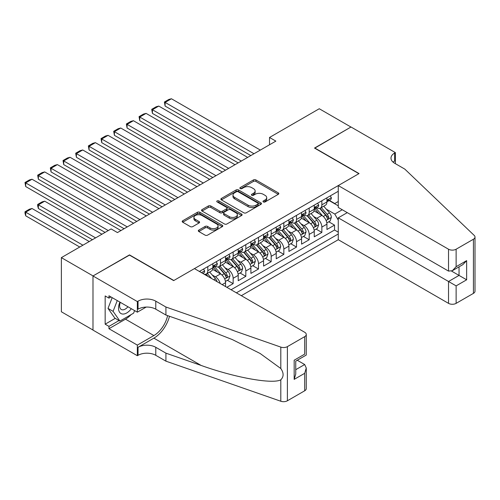 <?xml version="1.0" encoding="UTF-8"?>
<svg xmlns="http://www.w3.org/2000/svg" width="500" height="500" viewBox="0 0 500 500"><rect width="100%" height="100%" fill="white"/><g stroke="black" fill="none" stroke-linecap="round" stroke-linejoin="round"><path stroke-width="0.75" d="M263.344 201.938A1.231 0.712 0 0 0 265.087 201.938L278.306 194.306A1.756 1.019 0 0 0 278.819 193.594A1.756 1.019 0 0 0 278.306 192.875L255.912 179.944A1.756 1.019 0 0 0 253.425 179.944L240.212 187.575A1.231 0.712 0 0 0 239.85 188.081A1.231 0.712 0 0 0 240.212 188.581A1.231 0.712 0 0 0 241.95 188.581L243.663 187.594A5.631 3.25 0 0 1 251.625 187.594L253.487 188.669A5.631 3.25 0 0 1 255.138 190.969A5.631 3.25 0 0 1 253.487 193.269L251.781 194.256A1.231 0.712 0 0 0 251.419 194.756A1.231 0.712 0 0 0 251.781 195.263A1.231 0.712 0 0 0 253.519 195.263L255.231 194.275A5.631 3.25 0 0 1 263.194 194.275L265.056 195.35A5.631 3.25 0 0 1 266.706 197.65A5.631 3.25 0 0 1 265.056 199.944L263.344 200.931A1.231 0.712 0 0 0 262.987 201.438A1.231 0.712 0 0 0 263.344 201.938L263.344 200.931M198.819 230.075A1.756 1.019 0 0 0 198.306 230.794A1.756 1.019 0 0 0 198.819 231.513L205.1 235.138A1.756 1.019 0 0 0 207.587 235.138L222.269 226.663A1.756 1.019 0 0 0 222.781 225.944A1.756 1.019 0 0 0 222.269 225.225L199.875 212.3A1.756 1.019 0 0 0 197.387 212.3L182.712 220.775A1.756 1.019 0 0 0 182.194 221.494A1.756 1.019 0 0 0 182.712 222.213L190.3 226.594A1.756 1.019 0 0 0 192.787 226.594L199.069 222.963A1.756 1.019 0 0 0 199.581 222.244A1.756 1.019 0 0 0 199.069 221.525L195.306 219.356A4.706 2.719 0 0 1 193.925 217.431A4.706 2.719 0 0 1 196.831 214.925A4.706 2.719 0 0 1 201.962 215.512L216.7 224.025A4.706 2.719 0 0 1 218.075 225.944A4.706 2.719 0 0 1 215.175 228.456A4.706 2.719 0 0 1 210.044 227.862L207.587 226.45A1.756 1.019 0 0 0 205.1 226.45L198.819 230.075L198.819 231.513M129.488 255.113L93.05 275.925L61.369 257.631L61.369 311.775L92.987 330.031M129.488 254.887L173.844 280.5L358.862 173.675L314.506 148.069L350.944 127.031L319.262 108.744L269.519 137.463L269.519 144.775M61.369 257.631L111.112 228.919L117.45 232.575L275.856 141.119L269.519 137.463M243.787 212.8A1.756 1.019 0 0 0 246.275 212.8L260.95 204.325A1.756 1.019 0 0 0 261.469 203.612A1.756 1.019 0 0 0 260.95 202.894L238.562 189.963A1.756 1.019 0 0 0 236.075 189.963L221.394 198.438A1.756 1.019 0 0 0 220.881 199.156A1.756 1.019 0 0 0 221.394 199.875L243.787 212.8M217.594 202.206A1.231 0.712 0 0 1 218.844 202.381L241.588 215.506L226.931 223.969A1.756 1.019 0 0 1 224.444 223.969L202.05 211.044L202.05 209.606A1.756 1.019 0 0 0 201.537 210.325A1.756 1.019 0 0 0 202.05 211.044M202.05 209.606L208.337 205.981A1.756 1.019 0 0 1 210.825 205.981L219.9 211.225A1.756 1.019 0 0 0 222.394 211.225L226.556 208.819A1.756 1.019 0 0 0 227.075 208.1A1.756 1.019 0 0 0 226.556 207.381L217.106 201.919A1.231 0.712 0 0 1 216.744 201.419A1.231 0.712 0 0 1 217.506 200.763A1.231 0.712 0 0 1 218.844 200.919L241.606 214.056A1.756 1.019 0 0 1 242.125 214.775A1.756 1.019 0 0 1 241.606 215.494L241.606 214.056M226.812 287.3L233.15 283.644L227.381 280.319M224.9 267.688L228.081 269.525A7.169 4.138 60 0 1 233.15 278.306L238.219 275.375L238.219 280.719L245.825 276.331L240.056 273M237.569 260.369L240.756 262.206A7.169 4.138 60 0 1 245.825 270.988L250.894 268.062L250.894 273.4L258.494 269.012L252.731 265.681M250.244 253.056L253.425 254.894A7.169 4.138 60 0 1 258.494 263.669L263.562 260.744L263.562 266.087L271.169 261.694L265.4 258.369M262.919 245.738L266.1 247.575A7.169 4.138 60 0 1 271.169 256.356L276.238 253.425L276.238 258.769L283.844 254.381L278.075 251.05M275.587 238.419L278.769 240.256A7.169 4.138 60 0 1 283.844 249.037L288.913 246.112L288.913 251.45L296.512 247.062L290.75 243.731M288.263 231.106L291.444 232.944A7.169 4.138 60 0 1 296.512 241.719L301.581 238.794L301.581 244.137L309.188 239.744L303.419 236.419M300.938 223.787L304.119 225.625A7.169 4.138 60 0 1 309.188 234.406L314.256 231.475L314.256 236.819L321.856 232.431L321.856 227.087A7.169 4.138 -120 0 0 316.788 218.306L313.606 216.469M316.094 229.1L321.856 232.431M225.544 286.569L225.544 282.694A7.169 4.138 -120 0 0 220.475 273.913L212.638 269.387M220.181 283.475A7.169 4.138 60 0 0 215.406 276.837L212.225 275.006M238.219 275.375A7.169 4.138 -120 0 0 233.15 266.6L225.312 262.075M250.894 268.062A7.169 4.138 -120 0 0 245.825 259.281L237.987 254.756M263.562 260.744A7.169 4.138 -120 0 0 258.494 251.962L250.656 247.438M276.238 253.425A7.169 4.138 -120 0 0 271.169 244.65L263.331 240.125M288.913 246.112A7.169 4.138 -120 0 0 283.844 237.331L276.006 232.806M301.581 238.794A7.169 4.138 -120 0 0 296.512 230.012L288.675 225.487M314.256 231.475A7.169 4.138 -120 0 0 309.188 222.7L301.35 218.175M241.325 295.681L338.269 239.706L448.525 303.363L448.525 281.488L459.044 275.413L459.044 266.844M236.381 292.825L338.269 234M338.269 191.275L199.375 271.462M215.344 266.269L215.406 266.306A7.169 4.138 60 0 0 218.994 266.656L224.062 263.731A7.169 4.138 -120 0 0 225.544 260.45L225.544 256.356M228.012 258.95L228.081 258.988A7.169 4.138 60 0 0 231.663 259.344L236.731 256.419A7.169 4.138 -120 0 0 238.219 253.137L238.219 249.037M240.688 251.631L240.756 251.669A7.169 4.138 60 0 0 244.338 252.025L249.406 249.1A7.169 4.138 -120 0 0 250.894 245.819L250.894 241.719M253.363 244.319L253.425 244.356A7.169 4.138 60 0 0 257.013 244.713L262.081 241.781A7.169 4.138 -120 0 0 263.562 238.5L263.562 234.406M266.031 237L266.1 237.037A7.169 4.138 60 0 0 269.681 237.394L274.75 234.469A7.169 4.138 -120 0 0 276.238 231.188L276.238 227.087M278.706 229.681L278.769 229.719A7.169 4.138 60 0 0 282.356 230.075L287.425 227.15A7.169 4.138 -120 0 0 288.913 223.869L288.913 219.769M291.381 222.369L291.444 222.406A7.169 4.138 60 0 0 295.031 222.763L300.1 219.831A7.169 4.138 -120 0 0 301.581 216.55L301.581 212.456M304.05 215.05L304.119 215.087A7.169 4.138 60 0 0 307.7 215.444L312.769 212.519A7.169 4.138 -120 0 0 314.256 209.237L314.256 205.138M231.062 289.756L334.531 230.012L334.531 225.113L326.931 229.5L326.931 224.163A7.169 4.138 -120 0 0 321.856 215.381L314.025 210.856M316.725 207.731L316.788 207.775A7.169 4.138 -120 0 0 320.375 208.125A7.169 4.138 -120 0 0 321.856 204.844L321.856 200.75M320.375 208.125L325.444 205.2A7.169 4.138 -120 0 0 326.931 201.919L326.931 197.819M200.2 271.938L200.2 270.988M207.806 266.594L207.806 270.694A7.169 4.138 60 0 1 206.319 273.975A7.169 4.138 60 0 1 204.112 274.194M206.319 273.975L211.388 271.05A7.169 4.138 -120 0 0 212.875 267.769L212.875 263.669M220.475 259.281L220.475 263.375A7.169 4.138 60 0 1 218.994 266.656M233.15 251.962L233.15 256.062A7.169 4.138 60 0 1 231.663 259.344M245.825 244.65L245.825 248.744A7.169 4.138 60 0 1 244.338 252.025M258.494 237.331L258.494 241.425A7.169 4.138 60 0 1 257.013 244.713M271.169 230.012L271.169 234.112A7.169 4.138 60 0 1 269.681 237.394M283.844 222.7L283.844 226.794A7.169 4.138 60 0 1 282.356 230.075M296.512 215.381L296.512 219.481A7.169 4.138 60 0 1 295.031 222.763M309.188 208.062L309.188 212.162A7.169 4.138 60 0 1 307.7 215.444M309.188 234.406L309.188 239.744M296.512 241.719L296.512 247.062M283.844 249.037L283.844 254.381M271.169 256.356L271.169 261.694M258.494 263.669L258.494 269.012M245.825 270.988L245.825 276.331M233.15 278.306L233.15 283.644M338.269 220.1L334.787 214.062L326.281 209.156M334.787 214.062L342.262 209.75M329.144 200.562L338.269 205.831M329.394 200.419L334.787 203.531L338.269 201.519M328.769 221.781L334.531 225.113M334.531 230.012L338.269 232.175M263.837 202.113L265.056 201.412A5.631 3.25 0 0 0 266.706 199.112L266.706 197.65M255.138 190.969L255.138 192.431A5.631 3.25 0 0 1 253.487 194.731L252.269 195.438M278.281 194.325L255.912 181.406A1.756 1.019 0 0 0 253.425 181.406L240.7 188.756M260.931 204.344L238.562 191.425A1.756 1.019 0 0 0 236.075 191.425L221.419 199.887L221.394 198.438M257.844 204.112A1.231 0.712 0 0 0 258.2 203.612A1.231 0.712 0 0 0 257.844 203.106L238.188 191.762A1.231 0.712 0 0 0 236.45 191.762L234.644 192.8A5.631 3.25 0 0 0 232.994 195.1A5.631 3.25 0 0 0 234.644 197.4L248.075 205.156A5.631 3.25 0 0 0 256.038 205.156L257.844 204.112L257.844 205.575A1.231 0.712 0 0 0 258.2 205.075L258.2 203.612M232.994 195.1L232.994 196.562A5.631 3.25 0 0 0 234.644 198.863L234.644 197.4M257.844 205.575L256.038 206.619A5.631 3.25 0 0 1 248.075 206.619L234.644 198.863M202.075 211.056L208.337 207.444L208.337 205.981M227.075 208.1L227.075 209.562A1.756 1.019 0 0 1 226.556 210.281L222.394 212.688A1.756 1.019 0 0 1 219.9 212.688L210.825 207.444A1.756 1.019 0 0 0 208.337 207.444M229.325 216.663A4.706 2.719 0 0 0 234.456 217.25A4.706 2.719 0 0 0 237.356 214.744A4.706 2.719 0 0 0 235.981 212.819L230.787 209.819A1.756 1.019 0 0 0 228.3 209.819L224.131 212.225A1.756 1.019 0 0 0 223.619 212.944A1.756 1.019 0 0 0 224.131 213.663L229.325 216.663L229.325 218.125A4.706 2.719 0 0 0 234.456 218.713A4.706 2.719 0 0 0 237.356 216.206L237.356 214.744M223.619 212.944L223.619 214.406A1.756 1.019 0 0 0 224.131 215.125L224.131 213.663M229.325 218.125L224.131 215.125M218.075 225.944L218.075 227.406A4.706 2.719 0 0 1 215.175 229.919A4.706 2.719 0 0 1 210.044 229.331L207.587 227.913A1.756 1.019 0 0 0 205.1 227.913L198.844 231.525M193.925 217.431L193.925 218.9A4.706 2.719 0 0 0 195.306 220.819L195.306 219.356M199.044 222.975L195.306 220.819M222.244 226.675L199.875 213.762A1.756 1.019 0 0 0 197.387 213.762L182.731 222.225L182.712 220.775M326.819 222.906L330.094 221.012L331.362 217.356A4.75 2.744 -120 0 0 329.513 212.9L323.725 206.194M322.562 215.844L315.944 208.181M165.1 135.338L225.481 170.2L139.75 120.706L139.056 116.644L143.488 114.081L146.088 113.387L139.75 117.044L139.75 120.706M318.8 213.612L314.956 209.169A11.381 6.569 -120 0 0 314.606 208.769M319.731 208.388L325.588 215.162A4.75 2.744 60 0 1 327.281 218.438L327.625 219L328.263 218.912L328.8 217.556A4.75 2.744 -120 0 0 327.106 214.288L321.319 207.581M320.075 208.275L326.369 215.562A2.419 1.4 60 0 1 326.975 216.506L328.8 217.556M253.994 153.737L165.1 102.413L165.1 106.075L250.831 155.569M330.288 195.881L331.362 197.75A4.75 2.744 60 0 1 330.381 199.85L327.975 201.238A4.75 2.744 -120 0 0 328.8 200.144L328.7 199.725M260.331 150.081L171.431 98.756L165.1 102.413L164.4 102.013L168.837 99.45L171.431 98.756M327.088 201.462L327.106 201.462A4.75 2.744 -120 0 0 327.975 201.238M328.188 199.794L328.8 200.144C328.5 199.431 327.994 199.725 327.281 201.025A4.75 2.744 60 0 1 326.931 201.7M165.1 106.075L164.4 102.013M119.913 302.113A11.65 6.725 120 0 0 122.644 314.05A11.65 6.725 120 0 0 131.331 308.706M120.3 302.337A7.975 4.606 120 0 0 121.275 309.475A7.975 4.606 120 0 0 122.444 309.837A7.975 4.606 120 0 0 127.944 306.75M134.6 310.594L133.606 313.169L119.919 321.069L114.85 318.144L108.012 308.406L112.181 297.65M119.919 321.069L113.081 311.337L117.256 300.581M108.012 308.406L113.081 311.337M347.269 212.638L338.269 217.831L456.125 285.875L456.125 303.363L473.425 293.375L473.425 239.231A5.375 3.106 0 0 0 475 237.037A5.375 3.106 0 0 0 474.225 235.431L404.8 169.106L394.663 163.25A12.544 7.244 180 0 1 390.988 158.131A12.544 7.244 180 0 1 394.663 153.006L395.363 152.606L351.006 127L314.7 148.181M338.269 217.831L338.269 239.706M314.7 147.956L359.056 173.569L338.269 185.569L448.525 249.219A5.375 3.106 0 0 0 456.125 249.219L473.425 239.231M395.363 152.606L395.363 163.212L394.981 163.431M338.269 185.569L338.269 207.444L448.525 271.094L448.525 249.219M475 237.037L475 291.181A5.375 3.106 180 0 1 473.425 293.375M456.125 303.363A5.375 3.106 180 0 1 448.525 303.363M393.081 162.138A12.544 7.244 180 0 1 394.663 161.019L394.663 153.006M451.562 271.094L466.644 279.806L456.125 285.875M456.125 249.219L456.125 266.706L452.325 270.719L448.525 271.094M456.125 266.706L466.644 260.631L462.844 264.65L452.325 270.719M194.438 268.606L304.688 332.262A5.375 3.106 -0 0 1 306.262 334.456A5.375 3.106 -0 0 1 304.688 336.65L287.387 346.637L287.387 400.781A5.375 3.106 180 0 1 280.806 401.244L165.919 361.163L155.781 355.312A12.544 7.244 -0 0 0 138.044 355.312L137.344 355.712L92.987 330.106L92.987 275.963L129.294 255L173.65 280.606L194.438 268.606M165.919 361.163L165.919 353.15L201.15 365.444C234.819 377.575 272.431 384.375 280.806 379.831C283.856 376.706 283.856 372.938 280.806 368.512L260.138 353.481L232.331 339.581L201.15 327.325L165.919 315.031L155.781 309.181A12.544 7.244 -0 0 0 138.044 309.181L138.044 301.169L137.344 301.569L92.987 275.963M165.919 315.031L165.919 307.019L155.781 301.169A12.544 7.244 -0 0 0 138.044 301.169M201.15 365.444L153.881 338.15L138.044 347.3A12.544 7.244 -0 0 1 155.781 347.3L165.919 353.15M304.688 390.794L304.688 373.306L306.262 368.013L306.262 388.6A5.375 3.106 180 0 1 304.688 390.794L287.387 400.781M280.806 368.512L280.806 347.1L165.919 307.019M131.081 314.625A20.162 11.644 -60 0 1 125.494 319.169L108.956 328.713L108.956 326.375L119.031 320.556M110.988 296.962L108.956 298.131L105.156 295.938L105.156 324.181L108.956 326.375M108.956 298.131L108.956 295.788L137.344 312.181L137.344 301.569M137.344 355.712L137.344 345.106L153.881 335.556A20.162 11.644 120 0 0 167.606 315.619M108.956 328.713L137.344 345.106M297.262 360.244L304.688 364.531L306.262 368.013M153.881 338.15A23.344 13.475 120 0 0 169.494 316.275M146.194 307.069L137.344 312.181M280.806 347.1A5.375 3.106 -0 0 0 287.387 346.637M105.156 324.181L115.231 318.363M304.688 373.306L294.169 379.381L295.744 374.081L295.744 361.119L306.262 355.05L306.262 334.456M294.169 379.381L294.169 360.213C296.219 361.394 296.219 361.394 294.169 360.213L304.688 354.137C306.737 355.325 306.737 355.325 304.688 354.137L304.688 336.65M314.15 230.225L317.425 228.331L318.688 224.675A4.75 2.744 -120 0 0 316.844 220.212L311.05 213.512M309.887 223.162L303.275 215.5M152.425 142.656L212.812 177.519L127.081 128.019L126.381 123.963L130.819 121.4L133.412 120.706L127.081 124.362L127.081 128.019M306.125 220.931L302.281 216.481A11.381 6.569 -120 0 0 301.931 216.088M307.056 215.7L312.913 222.481A4.75 2.744 60 0 1 314.606 225.756L314.95 226.319L315.594 226.225L316.125 224.875A4.75 2.744 -120 0 0 314.431 221.606L308.644 214.9M307.4 215.588L313.694 222.875A2.419 1.4 60 0 1 314.3 223.825L316.125 224.875M301.475 237.537L304.75 235.65L306.019 231.988A4.75 2.744 -120 0 0 304.169 227.531L298.375 220.825M297.219 230.475L290.6 222.819M139.75 149.969L200.138 184.838L114.406 135.338L113.706 131.275L118.144 128.719L120.744 128.019L114.406 131.681L114.406 135.338M293.45 228.244L289.613 223.8A11.381 6.569 -120 0 0 289.256 223.406M294.381 223.019L300.238 229.8A4.75 2.744 60 0 1 301.931 233.069L302.281 233.631L302.919 233.544L303.456 232.194A4.75 2.744 -120 0 0 301.762 228.919L295.969 222.219M294.725 222.906L301.019 230.194A2.419 1.4 60 0 1 301.631 231.137L303.456 232.194M288.806 244.856L292.081 242.963L293.344 239.306A4.75 2.744 -120 0 0 291.494 234.844L285.706 228.144M284.544 237.794L277.925 230.131M127.081 157.287L187.463 192.15L101.731 142.656L101.037 138.594L105.475 136.031L108.069 135.338L101.731 138.994L101.731 142.656M280.781 235.562L276.938 231.119A11.381 6.569 -120 0 0 276.588 230.719M281.712 230.331L287.569 237.113A4.75 2.744 60 0 1 289.262 240.387L289.606 240.95L290.25 240.856L290.781 239.506A4.75 2.744 -120 0 0 289.088 236.238L283.3 229.531M282.056 230.225L288.35 237.512A2.419 1.4 60 0 1 288.956 238.456L290.781 239.506M276.131 252.175L279.406 250.281L280.675 246.625A4.75 2.744 -120 0 0 278.825 242.162L273.031 235.463M271.875 245.113L265.256 237.45M114.406 164.606L174.794 199.469L89.062 149.969L88.362 145.912L92.8 143.35L95.4 142.656L89.062 146.312L89.062 149.969M268.106 242.881L264.262 238.431A11.381 6.569 -120 0 0 263.913 238.038M269.037 237.65L274.894 244.431A4.75 2.744 60 0 1 276.588 247.706L276.931 248.269L277.575 248.175L278.106 246.825A4.75 2.744 -120 0 0 276.413 243.556L270.625 236.85M269.381 237.537L275.675 244.825A2.419 1.4 60 0 1 276.288 245.775L278.106 246.825M241.325 161.056L152.425 109.731L152.425 113.387L238.156 162.887M317.613 203.2L318.688 205.062A4.75 2.744 60 0 1 317.706 207.169L315.3 208.556A4.75 2.744 -120 0 0 316.125 207.463L316.025 207.044M247.662 157.4L158.763 106.069L152.425 109.731L151.725 109.325L156.163 106.769L158.763 106.069M314.413 208.781L314.431 208.781A4.75 2.744 -120 0 0 315.3 208.556M315.512 207.106L316.125 207.463C315.825 206.744 315.319 207.037 314.606 208.337A4.75 2.744 60 0 1 314.256 209.019M152.425 113.387L151.725 109.325M228.65 168.375L139.056 116.644M304.944 210.512L306.019 212.381A4.75 2.744 60 0 1 305.038 214.481L302.625 215.875A4.75 2.744 -120 0 0 303.456 214.781L303.356 214.356M234.988 164.713L146.088 113.387M301.744 216.094L301.762 216.094A4.75 2.744 -120 0 0 302.625 215.875M302.838 214.425L303.456 214.781C303.156 214.062 302.65 214.356 301.931 215.656A4.75 2.744 60 0 1 301.581 216.331M215.981 175.688L126.381 123.963M292.269 217.831L293.344 219.7A4.75 2.744 60 0 1 292.362 221.8L289.956 223.188A4.75 2.744 -120 0 0 290.781 222.094L290.681 221.675M222.312 172.031L133.412 120.706M289.069 223.412L289.088 223.412A4.75 2.744 -120 0 0 289.956 223.188M290.169 221.744L290.781 222.094C290.481 221.381 289.975 221.675 289.262 222.975A4.75 2.744 60 0 1 288.913 223.65M203.306 183.006L113.706 131.275M279.594 225.15L280.675 227.013A4.75 2.744 60 0 1 279.688 229.112L277.281 230.506A4.75 2.744 -120 0 0 278.106 229.412L278.006 228.988M209.644 179.35L120.744 128.019M276.394 230.725L276.413 230.725A4.75 2.744 -120 0 0 277.281 230.506M277.494 229.056L278.106 229.412C277.812 228.694 277.3 228.988 276.588 230.287A4.75 2.744 60 0 1 276.238 230.963M263.456 259.488L266.731 257.6L268 253.938A4.75 2.744 -120 0 0 266.15 249.481L260.363 242.775M259.2 252.425L252.581 244.762M101.731 171.919L162.119 206.781L76.388 157.287L75.694 153.225L80.125 150.669L82.725 149.969L76.388 153.631L76.388 157.287M255.431 250.194L251.594 245.75A11.381 6.569 -120 0 0 251.238 245.356M256.363 244.969L262.219 251.75A4.75 2.744 60 0 1 263.913 255.019L264.262 255.581L264.9 255.494L265.438 254.144A4.75 2.744 -120 0 0 263.744 250.869L257.95 244.169M256.706 244.856L263 252.144A2.419 1.4 60 0 1 263.612 253.088L265.438 254.144M190.631 190.319L101.037 138.594M266.925 232.463L268 234.331A4.75 2.744 60 0 1 267.019 236.431L264.606 237.825A4.75 2.744 -120 0 0 265.438 236.731L265.338 236.306M196.969 186.663L108.069 135.338M263.725 238.044L263.744 238.044A4.75 2.744 -120 0 0 264.606 237.825M264.825 236.375L265.438 236.731C265.138 236.012 264.631 236.306 263.913 237.606A4.75 2.744 60 0 1 263.562 238.281M250.787 266.806L254.062 264.913L255.325 261.256A4.75 2.744 -120 0 0 253.475 256.794L247.688 250.094M246.525 259.744L239.906 252.081M89.062 179.237L149.444 214.1L63.712 164.606L63.019 160.544L67.456 157.981L70.05 157.287L63.712 160.944L63.712 164.606M242.763 257.512L238.919 253.069A11.381 6.569 -120 0 0 238.569 252.669M243.694 252.281L249.55 259.062A4.75 2.744 60 0 1 251.244 262.337L251.588 262.9L252.231 262.806L252.763 261.456A4.75 2.744 -120 0 0 251.069 258.188L245.281 251.481M244.037 252.175L250.331 259.456A2.419 1.4 60 0 1 250.938 260.406L252.763 261.456M177.963 197.638L88.362 145.912M254.25 239.781L255.325 241.65A4.75 2.744 60 0 1 254.344 243.75L251.938 245.138A4.75 2.744 -120 0 0 252.763 244.044L252.662 243.625M184.294 193.981L95.4 142.656M251.05 245.362L251.069 245.362A4.75 2.744 -120 0 0 251.938 245.138M252.15 243.694L252.763 244.044C252.463 243.331 251.956 243.625 251.244 244.925A4.75 2.744 60 0 1 250.894 245.6M238.113 274.119L241.388 272.231L242.656 268.575A4.75 2.744 -120 0 0 240.806 264.113L235.012 257.406M233.856 267.062L227.237 259.4M76.388 186.556L136.775 221.419L51.044 171.919L50.344 167.862L54.781 165.3L57.381 164.606L51.044 168.263L51.044 171.919M230.087 264.831L226.25 260.381A11.381 6.569 -120 0 0 225.894 259.988M231.019 259.6L236.875 266.381A4.75 2.744 60 0 1 238.569 269.65L238.912 270.219L239.556 270.125L240.087 268.775A4.75 2.744 -120 0 0 238.394 265.506L232.606 258.8M231.363 259.488L237.656 266.775A2.419 1.4 60 0 1 238.269 267.725L240.087 268.775M165.287 204.956L75.694 153.225M241.575 247.1L242.656 248.962A4.75 2.744 60 0 1 241.669 251.062L239.262 252.456A4.75 2.744 -120 0 0 240.087 251.363L239.988 250.938M171.625 201.294L82.725 149.969M238.375 252.675L238.394 252.675A4.75 2.744 -120 0 0 239.262 252.456M239.475 251.006L240.087 251.363C239.794 250.644 239.281 250.938 238.569 252.237A4.75 2.744 60 0 1 238.219 252.913M225.438 281.438L228.713 279.55L229.981 275.887A4.75 2.744 -120 0 0 228.131 271.431L222.344 264.725M221.181 274.375L214.562 266.712M63.712 193.869L124.1 228.731L38.369 179.237L37.675 175.175L42.106 172.619L44.706 171.919L38.369 175.581L38.369 179.237M217.413 272.144L213.575 267.7A11.381 6.569 -120 0 0 213.219 267.3M218.344 266.919L224.206 273.7A4.75 2.744 60 0 1 225.894 276.969L226.244 277.531L226.881 277.444L227.419 276.094A4.75 2.744 -120 0 0 225.725 272.819L219.931 266.119M218.694 266.806L224.981 274.094A2.419 1.4 60 0 1 225.594 275.038L227.419 276.094M152.613 212.269L63.019 160.544M228.906 254.412L229.981 256.281A4.75 2.744 60 0 1 229 258.381L226.588 259.769A4.75 2.744 -120 0 0 227.419 258.675L227.319 258.256M158.95 208.612L70.05 157.287M225.706 259.994L225.725 259.994A4.75 2.744 -120 0 0 226.588 259.769M226.806 258.325L227.419 258.675C227.119 257.962 226.612 258.256 225.894 259.556A4.75 2.744 60 0 1 225.544 260.231M217.062 281.669A4.75 2.744 -120 0 0 215.456 278.744L209.669 272.044M51.044 201.188L105.094 232.394L25.7 186.556L25 182.494L29.438 179.931L32.031 179.237L25.7 182.894L25.7 186.556M211.706 278.581L207.262 273.431M206.019 274.125L208.038 276.462M205.675 274.231L207.162 275.956M139.944 219.587L50.344 167.862M216.231 261.731L217.306 263.594A4.75 2.744 60 0 1 216.325 265.7L213.919 267.087A4.75 2.744 -120 0 0 214.744 265.994L214.644 265.575M146.275 215.931L57.381 164.606M213.031 267.312L213.05 267.312A4.75 2.744 -120 0 0 213.919 267.087M214.131 265.637L214.744 265.994C214.444 265.281 213.938 265.569 213.225 266.875A4.75 2.744 60 0 1 212.875 267.55M95.588 237.881L38.369 204.844L44.706 201.188L101.925 234.219M38.369 208.506L37.675 205.906L37.675 204.444L38.369 204.844L38.369 208.506L92.419 239.706M37.675 204.444L42.106 201.881L44.706 201.188M127.269 226.906L37.675 175.175M203.556 269.05L204.638 270.912A4.75 2.744 60 0 1 203.65 273.012L202.856 273.475M133.606 223.244L44.706 171.919M82.912 245.194L25.7 212.162L32.031 208.506L89.25 241.537M25.7 215.819L25 213.225L25 211.762L25.7 212.162L25.7 215.819L79.744 247.025M25 211.762L29.438 209.2L32.031 208.506M108.263 230.562L25 182.494M120.931 230.562L32.031 179.237M215.406 276.837L220.475 273.913M228.081 269.525L233.15 266.6M240.756 262.206L245.825 259.281M253.425 254.894L258.494 251.962M266.1 247.575L271.169 244.65M278.769 240.256L283.844 237.331M291.444 232.944L296.512 230.012M304.119 225.625L309.188 222.7M316.788 218.306L321.856 215.381M321.856 204.844L326.931 201.919M207.806 270.694L212.875 267.769M220.475 263.375L225.544 260.45M233.15 256.062L238.219 253.137M245.825 248.744L250.894 245.819M258.494 241.425L263.562 238.5M271.169 234.112L276.238 231.188M283.844 226.794L288.913 223.869M296.512 219.481L301.581 216.55M309.188 212.162L314.256 209.237M321.856 227.087L326.931 224.163M222.188 284.631L225.544 282.694M265.056 201.412L265.056 199.944M251.781 195.263L251.781 194.256M253.487 194.731L253.487 193.269M240.212 188.581L240.212 187.575M253.425 181.406L253.425 179.944M255.912 181.406L255.912 179.944M278.306 194.306L278.306 192.875M236.075 191.425L236.075 189.963M238.562 191.425L238.562 189.963M260.95 204.325L260.95 202.894M248.075 206.619L248.075 205.156M256.038 206.619L256.038 205.156M210.825 207.444L210.825 205.981M219.9 212.688L219.9 211.225M222.394 212.688L222.394 211.225M226.556 210.281L226.556 208.819M218.844 202.381L218.844 200.919M205.1 227.913L205.1 226.45M207.587 227.913L207.587 226.45M210.044 229.331L210.044 227.862M199.069 222.963L199.069 221.525M197.387 213.762L197.387 212.3M199.875 213.762L199.875 212.3M222.269 226.663L222.269 225.225M326.1 220.469L331.331 217.45M327.106 214.288L329.513 212.9M323.319 216.475L325.588 215.162M331.331 197.694L326.931 200.238M466.644 260.631L466.644 279.806M155.781 309.181L155.781 301.169M155.781 347.3L155.781 355.312M280.806 401.244L280.806 379.831M138.044 347.3L138.044 355.312M125.494 319.169L153.881 335.556M295.744 369.694L304.688 364.531M313.425 227.787L318.656 224.762M314.431 221.606L316.844 220.212M310.65 223.787L312.913 222.481M300.75 235.106L305.988 232.081M301.762 228.919L304.169 227.531M297.975 231.106L300.238 229.8M288.081 242.419L293.312 239.4M289.088 236.238L291.494 234.844M285.3 238.425L287.569 237.113M275.406 249.737L280.644 246.713M276.413 243.556L278.825 242.162M272.631 245.738L274.894 244.431M318.656 205.012L314.256 207.55M305.988 212.325L301.581 214.869M293.312 219.644L288.913 222.188M280.644 226.962L276.238 229.5M262.731 257.056L267.969 254.031M263.744 250.869L266.15 249.481M259.956 253.056L262.219 251.75M267.969 234.275L263.562 236.819M250.062 264.369L255.294 261.35M251.069 258.188L253.475 256.794M247.281 260.375L249.55 259.062M255.294 241.594L250.894 244.137M237.387 271.688L242.625 268.663M238.394 265.506L240.806 264.113M234.613 267.688L236.875 266.381M242.625 248.906L238.219 251.45M224.713 279L229.95 275.981M225.725 272.819L228.131 271.431M221.938 275.006L224.206 273.7M229.95 256.225L225.544 258.769M213.725 279.744L215.456 278.744M217.275 263.544L212.875 266.087M204.606 270.856L201.469 272.669"/></g></svg>
